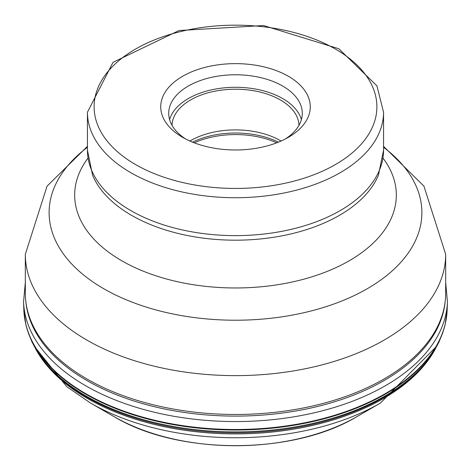 <?xml version="1.0" encoding="UTF-8"?>
<svg xmlns="http://www.w3.org/2000/svg" width="471" height="471" viewBox="0 0 471 471"><rect width="100%" height="100%" fill="white"/><g stroke="black" fill="none" stroke-linecap="round" stroke-linejoin="round"><path stroke-width="0.71" d="M25.328 254.287L25.328 293.127A210.172 121.341 0 0 0 86.882 378.931A210.172 121.341 0 0 0 86.888 378.931A210.172 121.341 0 0 0 384.118 378.931A210.172 121.341 0 0 0 445.672 293.127L445.672 254.287A210.172 121.341 180 0 1 315.929 366.391A210.172 121.341 180 0 1 86.888 340.091A210.172 121.341 180 0 1 86.817 340.05A210.172 121.341 180 0 1 25.328 254.287L47.053 186.145L87.441 146.357M288.376 76.278A74.777 43.173 0 0 0 182.624 76.278A74.777 43.173 0 0 0 182.624 137.332A74.777 43.173 0 0 0 288.376 137.332L288.376 137.332A74.777 43.173 0 0 0 288.376 76.278M285.391 138.963A66.782 38.557 0 0 0 302.282 113.334A66.782 38.557 0 0 0 282.724 86.069A66.782 38.557 0 0 0 188.276 86.069A66.782 38.557 0 0 0 168.718 113.334A66.782 38.557 0 0 0 185.609 138.963M169.601 119.587A66.782 38.557 180 0 1 215.047 89.137A66.782 38.557 180 0 1 282.724 98.58A66.782 38.557 180 0 1 301.399 119.587M298.95 125.368A63.455 36.632 0 0 0 280.369 99.94A63.455 36.632 0 0 0 211.597 91.904A63.455 36.632 0 0 0 172.05 125.368M189.937 141.035A63.455 36.632 180 0 1 280.369 140.629A63.455 36.632 180 0 1 281.063 141.035M25.328 282.382L23.55 301.958A212.003 122.401 180 0 0 61.836 369.358A212.003 122.401 180 0 0 296.93 416.305A212.003 122.401 180 0 0 447.45 301.958L447.156 309.753A211.703 122.224 0 0 1 297.107 424.206A211.703 122.224 0 0 1 62.084 377.377A211.703 122.224 180 0 1 23.844 309.753A211.703 122.224 180 0 1 23.844 309.741L25.834 324.419A211.626 122.183 0 0 0 25.858 324.531A211.626 122.183 0 0 0 62.148 377.925A211.626 122.183 0 0 0 285.173 426.608A211.626 122.183 0 0 0 445.142 324.531A211.626 122.183 0 0 0 445.166 324.419L447.156 309.741A211.703 122.224 0 0 0 447.156 309.741A211.703 122.224 0 0 0 447.162 309.718M428.94 358.537L429.693 357.513A210.784 121.695 0 0 1 257.749 431.212A210.784 121.695 0 0 1 62.837 379.997A210.784 121.695 180 0 1 41.307 357.513L42.06 358.537M430.635 356.206A209.819 121.141 0 0 1 260.051 431.995A209.819 121.141 0 0 1 63.626 381.169A209.819 121.141 180 0 1 40.365 356.206M435.504 348.628A209.259 120.817 180 0 1 268.046 432.443A209.259 120.817 180 0 1 64.085 382.393A209.259 120.817 180 0 1 35.496 348.628M114.194 416.705A171.55 99.045 0 0 0 356.806 416.705L380.362 403.105A204.861 118.274 180 0 1 90.638 403.105L114.194 416.705C178.073 455.28 292.927 455.28 356.806 416.705M25.799 301.234A209.989 121.235 180 0 0 63.485 364.407A209.989 121.235 0 0 0 293.368 411.413A209.989 121.235 0 0 0 445.201 301.234M87.441 147.264A186.375 107.6 0 0 0 103.649 288.67A186.375 107.6 0 0 0 103.714 288.705A186.375 107.6 0 0 0 358.266 293.58A186.375 107.6 0 0 0 383.559 147.264M383.041 158.162A160.829 92.852 180 0 1 325.961 271.891A160.829 92.852 180 0 1 121.777 260.775A160.829 92.852 180 0 1 87.959 158.162M383.559 150.143L378.401 175.283A147.034 84.892 180 0 1 275.27 237.025A147.034 84.892 180 0 1 131.533 215.324A147.034 84.892 180 0 1 131.456 215.282A147.034 84.892 180 0 1 92.599 175.283L87.441 150.143A148.059 85.481 0 0 0 130.732 210.543A148.059 85.481 0 0 0 130.808 210.59A148.059 85.481 0 0 0 292.161 229.118A148.059 85.481 0 0 0 383.559 150.143L383.559 112.245A148.059 85.481 180 0 1 292.161 191.22A148.059 85.481 180 0 1 130.808 172.686A148.059 85.481 180 0 1 130.738 172.645A148.059 85.481 180 0 1 87.441 112.245L113.016 62.337L179.033 30.538L263.513 25.522L338.814 48.748L376.9 85.822L383.559 112.245M335.482 49.078A141.394 81.636 180 0 1 335.482 164.526A141.394 81.636 180 0 1 135.518 164.526A141.394 81.636 180 0 1 135.518 49.078A141.394 81.636 180 0 1 335.482 49.078M192.586 142.16A66.117 38.175 180 0 1 278.414 142.16M276.718 142.825A66.617 38.463 0 0 0 194.282 142.825M25.858 324.531L28.378 333.162L32.016 342.023L36.308 350.006L41.307 357.513M90.638 403.105L66.741 386.644L33.947 345.844M380.362 403.105L437.053 345.844M429.693 357.513L434.692 350L439.001 341.987L442.628 333.138L445.142 324.531M447.45 301.958L445.672 282.382M23.844 309.753L23.55 301.958M445.672 254.287L423.947 186.145L383.559 146.357M87.441 150.143L87.441 112.245"/></g></svg>
